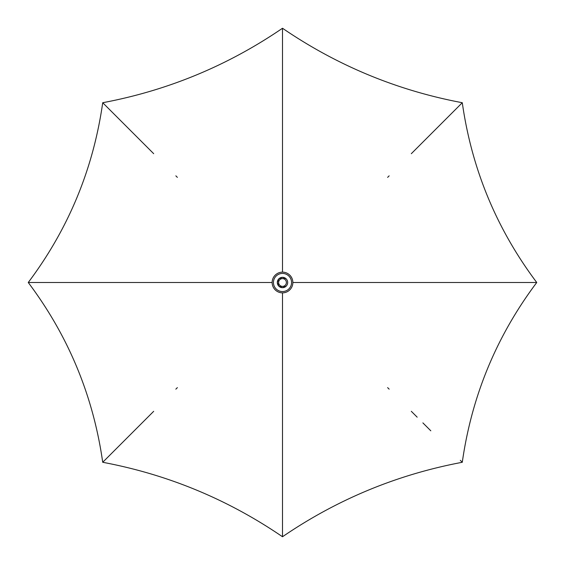 <?xml version="1.0" encoding="UTF-8"?>
<svg xmlns="http://www.w3.org/2000/svg" width="565" height="565" viewBox="0 0 565 565"><rect width="100%" height="100%" fill="white"/><g stroke="black" fill="none" stroke-linecap="round" stroke-linejoin="round"><path stroke-width="0.85" d="M286.158 278.842L282.5 277.323L278.842 278.842L277.323 282.5L278.842 286.158L282.5 287.677L286.158 286.158M282.5 272.146L282.5 28.25C337.22 65.639 397.153 90.464 462.283 102.717C471.719 169.02 496.536 228.945 536.75 282.5L292.854 282.5A10.354 10.354 0 0 0 277.323 273.531A10.354 10.354 0 0 0 277.323 291.469A10.354 10.354 0 0 0 292.854 282.5A10.354 10.354 0 0 0 277.323 273.531A10.354 10.354 0 0 0 277.323 291.469A10.354 10.354 0 0 0 292.854 282.5M411.313 153.687L460.327 104.673M153.687 153.687L102.717 102.717C167.847 90.464 227.78 65.639 282.5 28.25M104.673 104.673L102.717 102.717C93.282 169.02 68.464 228.945 28.25 282.5L272.146 282.5M389.151 175.849L387.625 177.375M422.888 142.112L430.812 134.188M175.849 175.849L177.375 177.375M142.112 142.112L134.188 134.188M417.168 147.832L462.128 102.872M417.168 417.168L411.313 411.313M462.128 462.128L462.283 462.283C471.719 395.98 496.536 336.055 536.75 282.5M387.625 387.625L389.151 389.151M282.5 292.854L282.5 536.75C337.22 499.361 397.153 474.536 462.283 462.283L460.327 460.327M153.687 411.313L102.717 462.283C167.847 474.536 227.78 499.361 282.5 536.75M104.673 460.327L102.717 462.283C93.282 395.98 68.464 336.055 28.25 282.5M422.888 422.888L430.812 430.812M175.849 389.151L177.375 387.625M142.112 422.888L134.188 430.812M147.832 417.168L102.872 462.128M147.832 147.832L102.872 102.872M287.677 282.5A5.177 5.177 0 0 0 279.908 278.015A5.177 5.177 0 0 0 279.908 286.985A5.177 5.177 0 0 0 287.677 282.5A5.177 5.177 0 0 0 279.908 278.015A5.177 5.177 0 0 0 279.908 286.985A5.177 5.177 0 0 0 287.677 282.5M291.561 282.5A9.061 9.061 0 0 0 277.973 274.654A9.061 9.061 0 0 0 277.973 290.346A9.061 9.061 0 0 0 291.561 282.5M286.384 282.5A3.884 3.884 0 0 0 280.558 279.138A3.884 3.884 0 0 0 280.558 285.862A3.884 3.884 0 0 0 286.384 282.5"/></g></svg>
